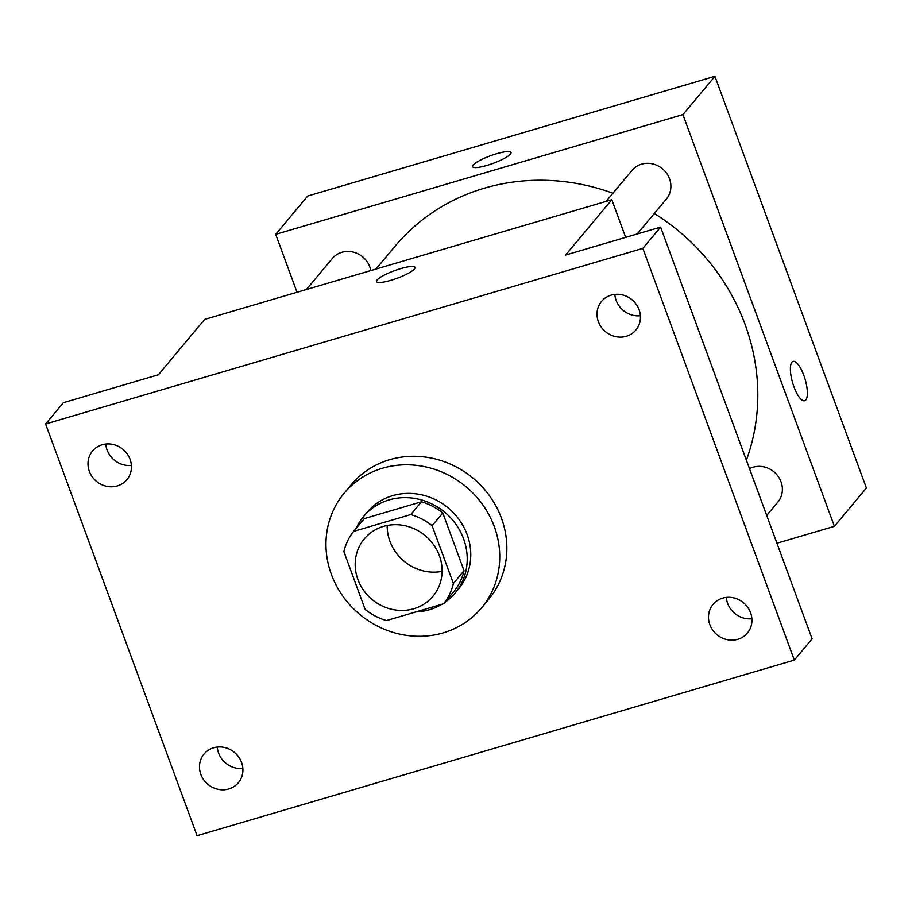<?xml version="1.0" encoding="UTF-8"?>
<svg xmlns="http://www.w3.org/2000/svg" width="912" height="912" viewBox="0 0 912 912"><rect width="100%" height="100%" fill="white"/><g stroke="black" fill="none" stroke-linecap="round" stroke-linejoin="round"><path stroke-width="1.37" d="M442.081 571.345A44.734 41.53 39.9 0 1 389.903 541.238A44.734 41.53 39.9 0 1 387.19 525.494M357.914 579.542A44.734 41.53 39.9 0 1 364.298 538.889A44.734 41.53 39.9 0 1 425.266 535.697A44.734 41.53 39.9 0 1 432.972 596.254A44.734 41.53 39.9 0 1 392.069 609.364A44.734 41.53 39.9 0 1 357.914 579.542M386.471 620.57L443.62 603.767A57.741 53.603 39.9 0 0 453.378 583.486L432.117 525.711A57.741 53.603 39.9 0 0 410.788 514.562L353.651 531.365A57.741 53.603 39.9 0 0 343.892 551.657L365.142 609.421A57.741 53.603 39.9 0 0 386.471 620.57M410.788 514.562L421.458 501.794L364.321 518.597L353.651 531.365M421.458 501.794A57.741 53.603 39.9 0 1 442.787 512.943L432.117 525.711M443.62 603.767L454.279 591.01A57.741 53.603 39.9 0 0 464.037 570.718L442.787 512.943M444.668 602.513A59.645 55.37 -140.1 0 0 455.077 593.039A59.645 55.37 -140.1 0 0 455.989 524.411A59.645 55.37 -140.1 0 0 389.105 499.901A59.645 55.37 -140.1 0 0 363.523 516.557A59.645 55.37 -140.1 0 0 356.056 528.481M415.883 611.929A59.645 55.37 -140.1 0 0 441.932 604.268M363.523 516.557L367.08 512.305A59.645 55.37 39.9 0 1 392.662 495.649A59.645 55.37 39.9 0 1 459.534 520.159A59.645 55.37 39.9 0 1 458.633 588.787L455.077 593.039M464.037 570.718L453.378 583.486M331.409 574.492A89.479 83.06 39.9 0 1 344.189 493.187A89.479 83.06 39.9 0 1 466.1 486.803A89.479 83.06 39.9 0 1 481.525 607.916A89.479 83.06 39.9 0 1 399.718 634.136A89.479 83.06 39.9 0 1 331.409 574.492M344.189 493.187L351.302 484.671A89.479 83.06 39.9 0 1 473.214 478.287A89.479 83.06 39.9 0 1 488.627 599.401L481.525 607.916M737.797 639.312A22.367 20.759 39.9 0 1 712.717 630.112A22.367 20.759 39.9 0 1 713.047 604.382A22.367 20.759 39.9 0 1 743.531 602.786A22.367 20.759 39.9 0 1 747.384 633.065A22.367 20.759 39.9 0 1 737.797 639.312M228.775 788.96A22.367 20.759 39.9 0 1 203.695 779.771A22.367 20.759 39.9 0 1 204.037 754.03A22.367 20.759 39.9 0 1 234.509 752.434A22.367 20.759 39.9 0 1 238.374 782.713A22.367 20.759 39.9 0 1 228.775 788.96M117.283 485.936A22.367 20.759 39.9 0 1 92.203 476.748A22.367 20.759 39.9 0 1 92.545 451.007A22.367 20.759 39.9 0 1 123.029 449.411A22.367 20.759 39.9 0 1 126.882 479.689A22.367 20.759 39.9 0 1 117.283 485.936M626.305 336.277A22.367 20.759 39.9 0 1 601.225 327.089A22.367 20.759 39.9 0 1 601.555 301.359A22.367 20.759 39.9 0 1 632.039 299.763A22.367 20.759 39.9 0 1 635.892 330.041A22.367 20.759 39.9 0 1 626.305 336.277M642.846 248.383L45.6 423.977L197.083 835.688L794.329 660.094L642.846 248.383L660.619 227.099L565.6 255.041L611.815 199.717L204.607 319.439L158.392 374.764L63.373 402.694L45.6 423.977M376.531 281.557A20.509 4.013 159.8 0 1 377.112 279.973A20.509 4.013 159.8 0 1 397.541 269.599A20.509 4.013 159.8 0 1 415.017 267.387A20.509 4.013 159.8 0 1 397.153 278.24A20.509 4.013 159.8 0 1 376.531 281.557A20.509 4.013 159.8 0 1 377.112 279.961A20.509 4.013 159.8 0 1 397.541 269.61A20.509 4.013 159.8 0 1 415.017 267.398M105.815 444.03A22.367 20.759 -140.1 0 0 131.374 465.394M217.307 747.053A22.367 20.759 -140.1 0 0 242.866 768.417M660.619 227.099L812.102 638.822L794.329 660.094M726.328 597.406A22.367 20.759 -140.1 0 0 751.887 618.758M614.836 294.382A22.367 20.759 -140.1 0 0 640.395 315.734M625.678 237.371L611.815 199.717M375.972 269.063L394.839 246.479A208.78 193.8 39.9 0 1 612.932 193.241M654.314 213.476A208.78 193.8 39.9 0 1 746.381 460.184M606.127 201.392L631.993 170.419A22.367 20.759 39.9 0 1 662.477 168.823A22.367 20.759 39.9 0 1 666.33 199.101L637.18 233.996M306.409 289.503L332.287 258.529A22.367 20.759 39.9 0 1 354.608 252.476A22.367 20.759 39.9 0 1 370.831 270.568M749.493 468.643A22.367 20.759 39.9 0 1 776.91 474.764A22.367 20.759 39.9 0 1 777.822 502.124L766.707 515.428M776.933 543.221L834.4 526.327L682.917 114.604L275.709 234.327L297.027 292.273M834.4 526.327L866.4 488.023L714.917 76.312L682.917 114.604M714.917 76.312L307.709 196.034L275.709 234.327M472.519 166.657A20.509 4.013 159.8 0 1 473.1 165.072A20.509 4.013 159.8 0 1 493.529 154.698A20.509 4.013 159.8 0 1 511.005 152.498A20.509 4.013 159.8 0 1 493.141 163.351A20.509 4.013 159.8 0 1 472.519 166.657A20.509 4.013 159.8 0 1 473.089 165.061A20.509 4.013 159.8 0 1 493.517 154.709A20.509 4.013 159.8 0 1 511.005 152.498M793.987 386.905A20.509 6.475 -106.4 0 1 793.098 361.38A20.509 6.475 -106.4 0 1 805.091 379.221A20.509 6.475 -106.4 0 1 804.658 400.721A20.509 6.475 -106.4 0 1 793.987 386.905M793.087 361.38A20.509 6.475 -106.4 0 1 805.079 379.232A20.509 6.475 -106.4 0 1 804.658 400.733"/></g></svg>

